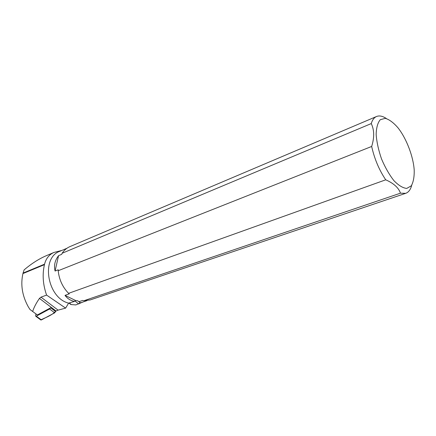 <?xml version="1.0" encoding="UTF-8"?>
<svg xmlns="http://www.w3.org/2000/svg" width="436" height="436" viewBox="0 0 436 436"><rect width="100%" height="100%" fill="white"/><g stroke="black" fill="none" stroke-linecap="round" stroke-linejoin="round"><path stroke-width="0.65" d="M35.997 313.953L35.599 315.642L35.774 316.258L36.297 316.16L49.595 308.988L50.663 307.789L37.371 314.966L32.667 311.489C33.817 307.68 36.074 303.32 39.442 298.404L40.995 297.145L46.598 295.09C42.93 284.615 42.205 274.478 44.434 264.674L44.554 264.167C46.014 258.499 49.148 254.586 53.966 252.439L61.836 250.433M55.917 311.032L54.685 312.835L41.398 319.926L40.75 319.926C45.208 317.659 51.851 315.533 55.917 311.032M53.966 252.433L46.363 255.67C38.799 258.94 31.392 263.676 24.133 269.884L23.059 273.072L44.554 264.167M83.281 301.897L75.793 304.933L71.346 304.579L69.253 302.949M411.726 185.218C410.592 189.606 408.57 192.309 405.671 193.333L400.471 193.175L83.799 300.769L82.709 300.426L78.9 301.723L80.328 302.698L79.701 303.107M79.281 303.249L79.679 303.625M70.403 304.203L71.346 304.579M23.059 273.072L22.934 273.568C20.432 284.697 22.209 295.766 28.258 306.77L29.98 309.5L32.667 311.489M37.371 314.966L29.98 309.5M50.663 307.789L55.345 311.337L58.064 310.138L65.623 308.116L46.598 295.09M66.915 248.28L59.912 251.25C40.69 257.594 47.11 297.892 68.61 303.14L65.623 308.116M74.894 300.927L74.409 301.423C70.43 300.535 67.297 298.518 65.013 295.363L75.526 300.464L74.894 300.927M83.799 300.769L90.285 299.908M371.674 146.458C374.448 158.862 379.135 169.98 385.735 179.817L68.588 293.335C62.582 287.133 59.122 279.59 58.206 270.718L371.674 146.458C374.47 137.482 374.328 129.857 371.249 123.584C372.377 119.878 374.153 117.513 376.573 116.488C379.407 115.371 382.683 116.063 386.405 118.559M397.937 127.753C393.528 122.669 389.31 119.529 385.293 118.336L380.285 119.704C377.718 122.739 376.339 127.677 376.148 134.511C376.742 142.169 378.546 150.333 381.555 159.015C385.141 167.457 389.261 174.662 393.91 180.635C398.586 185.453 402.864 188.041 406.739 188.417L411.279 185.845C413.393 182.117 414.369 176.842 414.2 170.024C413.317 156.666 406.641 139.019 398.439 128.397L397.937 127.753M385.735 179.817C393.724 183.333 398.64 187.785 400.471 193.175M65.013 295.363L69.253 293.853L68.588 293.335M55.083 271.039L58.566 255.649C54.898 260.434 53.737 265.562 55.083 271.039L58.211 269.791L58.206 270.718M74.409 301.423L68.61 303.14M58.566 255.649L61.672 254.346L62.114 253.267L371.249 123.584M376.573 116.488L69.945 246.607C66.806 247.942 64.196 250.166 62.114 253.267M78.9 301.723L77.761 300.84L75.526 300.464M36.297 316.16L41.398 319.926M54.685 312.835L49.595 308.988M74.883 300.938L78.72 303.947M56.015 310.977L39.442 298.404M58.064 310.138L40.995 297.145M22.934 273.568L44.434 264.674M35.774 316.258L40.875 320.019M80.311 302.835L78.769 301.619M90.148 299.952L405.671 193.333M79.565 303.156L86.873 300.682M68.921 303.047L70.665 304.404"/></g></svg>
